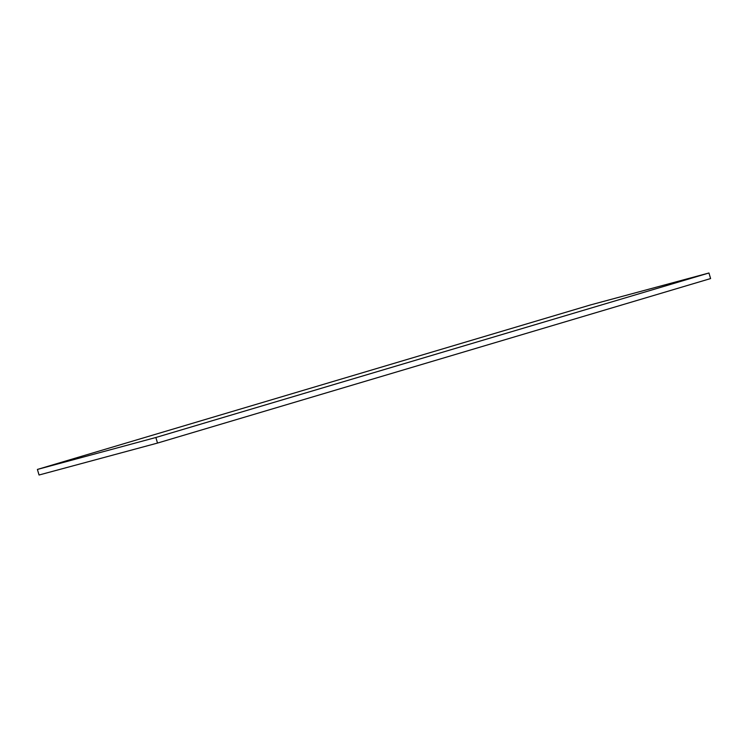 <?xml version="1.0" encoding="UTF-8"?>
<svg xmlns="http://www.w3.org/2000/svg" width="748" height="748" viewBox="0 0 748 748"><rect width="100%" height="100%" fill="white"/><g stroke="black" fill="none" stroke-linecap="round" stroke-linejoin="round"><path stroke-width="1.12" d="M590.49 304.932L708.954 272.992L155.864 437.496L37.4 469.435L590.49 304.932M155.864 437.496L157.51 443.068L710.6 278.565L708.954 272.992M157.51 443.068L39.046 475.008L37.4 469.435"/></g></svg>
